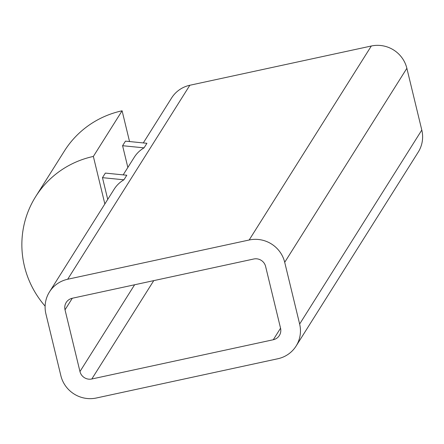 <?xml version="1.0" encoding="UTF-8"?>
<svg xmlns="http://www.w3.org/2000/svg" width="444" height="444" viewBox="0 0 444 444"><rect width="100%" height="100%" fill="white"/><g stroke="black" fill="none" stroke-linecap="round" stroke-linejoin="round"><path stroke-width="0.67" d="M144.05 147.852L146.92 143.29L125.463 141.142L122.588 145.71L144.05 147.852A29.67 28.96 -147.8 0 0 134.26 157.281L123.177 174.881M127.85 167.46L122.588 145.71M123.926 179.803L126.801 175.241L105.345 173.093L102.47 177.661L123.926 179.803A29.67 28.96 -147.8 0 0 114.136 189.233L49.467 291.936A29.67 28.96 -147.8 0 0 45.921 313.947L60.861 375.691A29.67 28.96 -147.8 0 0 96.409 397.991L277.883 358.741A29.67 28.96 -147.8 0 0 296.098 346.054A29.67 28.96 -147.8 0 0 299.644 324.048L284.709 262.304A29.67 28.96 -147.8 0 0 249.156 240.004L67.682 279.254A29.67 28.96 -147.8 0 0 49.467 291.936M107.731 199.412L102.47 177.661M265.606 266.433L280.541 328.177A9.89 9.651 32.2 0 1 273.288 339.743L91.814 378.993A9.89 9.651 32.2 0 1 79.964 371.556L65.024 309.812A9.89 9.651 32.2 0 1 72.278 298.251L253.757 259.002A9.89 9.651 32.2 0 1 265.606 266.433M296.098 346.054L418.254 152.064A29.67 28.96 -147.8 0 0 421.8 130.053L406.865 68.309A29.67 28.96 -147.8 0 0 371.317 46.01L189.838 85.259A29.67 28.96 -147.8 0 0 171.623 97.946L143.295 142.929M45.122 306.144A93.962 91.703 32.2 0 1 35.675 196.609A93.962 91.703 32.2 0 1 93.357 156.438L104.856 203.974M93.357 156.438L122.1 110.795L129.543 141.553M35.675 196.609L64.419 150.966A93.962 91.703 32.2 0 1 122.1 110.795M273.288 339.743L280.547 328.21M91.814 378.993L153.752 280.63M79.964 371.556L134.615 284.771M299.644 324.048L421.8 130.053M284.709 262.304L406.865 68.309M249.156 240.004L371.317 46.01M65.024 309.812L72.311 298.24M67.682 279.254L189.838 85.259"/></g></svg>
